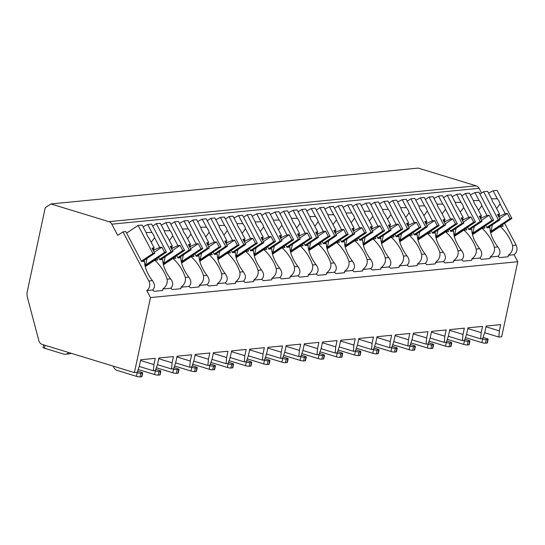 <?xml version="1.0" encoding="UTF-8"?>
<svg xmlns="http://www.w3.org/2000/svg" width="545" height="545" viewBox="0 0 545 545"><rect width="100%" height="100%" fill="white"/><g stroke="black" fill="none" stroke-linecap="round" stroke-linejoin="round"><path stroke-width="0.82" d="M134.404 372.61L150.488 297.577L146.796 290.56A7.017 6.145 -95.6 0 0 148.846 280.988L122.972 231.877L117.72 235.372L111.82 224.179A5.402 4.728 -95.6 0 0 108.898 221.658L50.944 203.939L45.228 207.74L27.25 291.609A10.798 9.456 -95.6 0 0 27.393 297.284L38.845 340.659A5.402 4.728 -95.6 0 0 42.258 344.44L134.404 372.61L137.258 372.33L139.377 366.008L140.719 359.761L155.264 358.338L153.922 364.591L153.363 370.764L155.441 370.559L157.56 364.23L158.902 357.983L173.446 356.566L172.104 362.813L171.546 368.985L173.623 368.781L175.742 362.459L177.077 356.212L191.622 354.788L190.287 361.042L189.728 367.214L191.806 367.01L193.925 360.688L195.26 354.434L209.805 353.017L208.469 359.264L207.904 365.436L209.982 365.232L212.1 358.91L213.442 352.663L227.987 351.239L226.645 357.493L226.086 363.665L228.164 363.461L230.283 357.139L231.625 350.885L246.17 349.468L244.828 355.715L244.269 361.887L246.347 361.689L248.466 355.36L249.808 349.113L264.352 347.696L263.01 353.943L262.452 360.116L264.529 359.911L266.648 353.589L267.983 347.335L282.528 345.918L281.193 352.165L280.634 358.338L282.712 358.14L284.831 351.811L286.166 345.564L300.711 344.147L299.375 350.394L298.81 356.566L300.888 356.362L303.006 350.04L304.348 343.793L318.893 342.369L317.551 348.616L316.992 354.788L319.07 354.591L321.189 348.262L322.531 342.015L337.076 340.598L335.734 346.845L335.175 353.017L337.253 352.813L339.372 346.491L340.714 340.243L355.258 338.82L353.916 345.067L353.358 351.246L355.435 351.041L357.554 344.713L358.889 338.465L373.441 337.048L372.099 343.296L371.54 349.468L373.618 349.263L375.737 342.941L377.072 336.694L391.617 335.27L390.281 341.524L389.716 347.696L391.794 347.492L393.912 341.163L395.254 334.916L409.799 333.499L408.457 339.746L407.898 345.918L409.976 345.714L412.095 339.392L413.437 333.145L427.982 331.721L426.64 337.975L426.081 344.147L428.159 343.943L430.278 337.621L431.62 331.367L446.164 329.95L444.822 336.197L444.264 342.369L446.341 342.165L448.46 335.843L449.802 329.596L464.347 328.172L463.005 334.426L462.446 340.598L464.524 340.393L466.643 334.071L467.978 327.817L482.523 326.401L481.187 332.648L480.622 338.82L482.7 338.622L484.818 332.293L486.16 326.046L500.705 324.629L499.37 330.876L498.804 337.048L501.666 336.769L517.75 261.729L514.058 254.719A7.017 6.145 -95.6 0 0 516.108 245.141L504.595 223.286M481.569 193.046L479.082 188.338A5.402 4.728 -95.6 0 0 476.16 185.818L418.206 168.098L50.944 203.939M514.058 254.719L508.274 255.278A20.519 8.986 56.4 0 1 508.124 256.77L499.642 257.594A20.519 8.986 56.4 0 1 498.021 256.279L490.091 257.056A20.519 8.986 56.4 0 1 489.941 258.541L481.467 259.372A20.519 8.986 56.4 0 1 479.838 258.058L471.909 258.827A20.519 8.986 56.4 0 1 471.759 260.319L463.284 261.144A20.519 8.986 56.4 0 1 461.656 259.829L453.726 260.605A20.519 8.986 56.4 0 1 453.583 262.091L445.102 262.922A20.519 8.986 56.4 0 1 443.473 261.607L435.55 262.377A20.519 8.986 56.4 0 1 435.401 263.869L426.919 264.693A20.519 8.986 56.4 0 1 425.291 263.378L417.368 264.155A20.519 8.986 56.4 0 1 417.218 265.64L408.736 266.471A20.519 8.986 56.4 0 1 407.115 265.156L399.185 265.926A20.519 8.986 56.4 0 1 399.035 267.418L390.561 268.242A20.519 8.986 56.4 0 1 388.932 266.927L381.003 267.704A20.519 8.986 56.4 0 1 380.853 269.189L372.378 270.02A20.519 8.986 56.4 0 1 370.75 268.699L362.82 269.475A20.519 8.986 56.4 0 1 362.677 270.967L354.195 271.791A20.519 8.986 56.4 0 1 352.567 270.477L344.644 271.253A20.519 8.986 56.4 0 1 344.495 272.738L336.013 273.57A20.519 8.986 56.4 0 1 334.385 272.248L326.462 273.025A20.519 8.986 56.4 0 1 326.312 274.517L317.83 275.341A20.519 8.986 56.4 0 1 316.209 274.026L308.279 274.796A20.519 8.986 56.4 0 1 308.129 276.288L299.648 277.119A20.519 8.986 56.4 0 1 298.026 275.797L290.097 276.574A20.519 8.986 56.4 0 1 289.947 278.066L281.472 278.89A20.519 8.986 56.4 0 1 279.844 277.575L271.914 278.345A20.519 8.986 56.4 0 1 271.771 279.837L263.29 280.661A20.519 8.986 56.4 0 1 261.661 279.347L253.732 280.123A20.519 8.986 56.4 0 1 253.589 281.608L245.107 282.439A20.519 8.986 56.4 0 1 243.479 281.125L235.556 281.894A20.519 8.986 56.4 0 1 235.406 283.386L226.924 284.211A20.519 8.986 56.4 0 1 225.303 282.896L217.373 283.673A20.519 8.986 56.4 0 1 217.223 285.158L208.742 285.989A20.519 8.986 56.4 0 1 207.12 284.674L199.191 285.444A20.519 8.986 56.4 0 1 199.041 286.936L190.566 287.76A20.519 8.986 56.4 0 1 188.938 286.445L181.008 287.222A20.519 8.986 56.4 0 1 180.865 288.707L172.383 289.538A20.519 8.986 56.4 0 1 170.755 288.223L162.826 288.993A20.519 8.986 56.4 0 1 162.683 290.485L154.201 291.309A20.519 8.986 56.4 0 1 152.573 289.995C155.189 287.426 155.127 284.313 152.396 280.641A20.519 8.986 56.4 0 1 144.527 261.246L141.598 261.532L125.834 231.598L122.972 231.877M156.926 258.48L157.703 259.958L154.78 260.244L145.229 266.594M170.755 288.223C173.371 285.655 173.31 282.535 170.578 278.863A20.519 8.986 56.4 0 1 162.71 259.474L159.78 259.761L158.541 257.404M170.578 278.863L167.111 279.204A20.519 8.986 56.4 0 0 154.78 260.244M188.938 286.445C191.554 283.884 191.493 280.764 188.761 277.092A20.519 8.986 56.4 0 1 180.886 257.696L177.963 257.983L176.723 255.632M188.761 277.092L185.293 277.425A20.519 8.986 56.4 0 0 172.963 258.473L163.411 264.822M175.109 256.702L175.885 258.187L172.963 258.473M207.12 284.674C209.736 282.106 209.675 278.986 206.943 275.314A20.519 8.986 56.4 0 1 199.068 255.925L196.146 256.211L194.906 253.854M206.943 275.314L203.476 275.654A20.519 8.986 56.4 0 0 191.145 256.695L181.594 263.044M193.284 254.931L194.068 256.409L191.145 256.695M225.303 282.896C227.912 280.334 227.858 277.214 225.119 273.542A20.519 8.986 56.4 0 1 217.251 254.147L214.328 254.433L213.088 252.083M225.119 273.542L221.658 273.883A20.519 8.986 56.4 0 0 209.321 254.924L199.777 261.273M211.467 253.159L212.25 254.638L209.321 254.924M243.479 281.125C246.095 278.556 246.033 275.436 243.302 271.764A20.519 8.986 56.4 0 1 235.433 252.376L232.504 252.662L231.264 250.305M243.302 271.764L239.834 272.105A20.519 8.986 56.4 0 0 227.503 253.146L217.952 259.495M229.649 251.381L230.426 252.86L227.503 253.146M261.661 279.347C264.277 276.785 264.216 273.665 261.484 269.993A20.519 8.986 56.4 0 1 253.616 250.598L250.686 250.884L249.447 248.534M261.484 269.993L258.017 270.334A20.519 8.986 56.4 0 0 245.686 251.374L236.135 257.724M247.832 249.61L248.609 251.088L245.686 251.374M279.844 277.575C282.46 275.007 282.399 271.887 279.667 268.215A20.519 8.986 56.4 0 1 271.791 248.827L268.869 249.113L267.629 246.756M279.667 268.215L276.199 268.556A20.519 8.986 56.4 0 0 263.869 249.596L254.317 255.946M266.014 247.832L266.791 249.317L263.869 249.596M298.026 275.797C300.642 273.236 300.581 270.116 297.849 266.444A20.519 8.986 56.4 0 1 289.974 247.048L287.052 247.335L285.812 244.984M297.849 266.444L294.382 266.784A20.519 8.986 56.4 0 0 282.051 247.825L272.5 254.174M284.19 246.061L284.974 247.539L282.051 247.825M316.209 274.026C318.818 271.458 318.764 268.344 316.025 264.672A20.519 8.986 56.4 0 1 308.157 245.277L305.234 245.563L303.994 243.206M316.025 264.672L312.564 265.006A20.519 8.986 56.4 0 0 300.227 246.054L290.683 252.396M302.373 244.283L303.156 245.768L300.227 246.054M334.385 272.248C337.001 269.686 336.939 266.566 334.208 262.894A20.519 8.986 56.4 0 1 326.339 243.499L323.417 243.785L322.17 241.435M334.208 262.894L330.74 263.235A20.519 8.986 56.4 0 0 318.409 244.276L308.858 250.625M320.555 242.511L321.332 243.99L318.409 244.276M352.567 270.477C355.183 267.908 355.122 264.795 352.39 261.123A20.519 8.986 56.4 0 1 344.522 241.728L341.592 242.014L340.353 239.657M352.39 261.123L348.923 261.457A20.519 8.986 56.4 0 0 336.592 242.505L327.041 248.847M338.738 240.733L339.515 242.218L336.592 242.505M370.75 268.699C373.366 266.137 373.305 263.017 370.573 259.345A20.519 8.986 56.4 0 1 362.697 239.957L359.775 240.236L358.535 237.886M370.573 259.345L367.105 259.686A20.519 8.986 56.4 0 0 354.775 240.727L345.223 247.076M356.921 238.962L357.697 240.44L354.775 240.727M388.932 266.927C391.548 264.359 391.487 261.246 388.755 257.574A20.519 8.986 56.4 0 1 380.88 238.179L377.957 238.465L376.718 236.114M388.755 257.574L385.288 257.908A20.519 8.986 56.4 0 0 372.957 238.955L363.406 245.304M375.096 237.184L375.88 238.669L372.957 238.955M407.115 265.156C409.724 262.588 409.67 259.468 406.931 255.796A20.519 8.986 56.4 0 1 399.063 236.407L396.14 236.694L394.9 234.336M406.931 255.796L403.47 256.136A20.519 8.986 56.4 0 0 391.133 237.177L381.589 243.526M393.279 235.413L394.062 236.891L391.133 237.177M425.291 263.378C427.907 260.817 427.852 257.696 425.114 254.025A20.519 8.986 56.4 0 1 417.245 234.629L414.323 234.915L413.083 232.565M425.114 254.025L421.646 254.358A20.519 8.986 56.4 0 0 409.315 235.406L399.771 241.755M411.461 233.635L412.245 235.12L409.315 235.406M443.473 261.607C446.089 259.038 446.028 255.918 443.296 252.246A20.519 8.986 56.4 0 1 435.428 232.858L432.498 233.144L431.258 230.787M443.296 252.246L439.829 252.587A20.519 8.986 56.4 0 0 427.498 233.628L417.947 239.977M429.644 231.863L430.421 233.342L427.498 233.628M461.656 259.829C464.272 257.267 464.211 254.147 461.479 250.475A20.519 8.986 56.4 0 1 453.604 231.08L450.681 231.366L449.441 229.016M461.479 250.475L458.011 250.809A20.519 8.986 56.4 0 0 445.681 231.857L436.129 238.206M447.827 230.092L448.603 231.571L445.681 231.857M479.838 258.058C482.454 255.489 482.393 252.369 479.661 248.697A20.519 8.986 56.4 0 1 471.786 229.309L468.864 229.595L467.624 227.238M479.661 248.697L476.194 249.038A20.519 8.986 56.4 0 0 463.863 230.079L454.312 236.428M466.002 228.314L466.786 229.792L463.863 230.079M498.021 256.279C500.63 253.718 500.576 250.598 497.837 246.926A20.519 8.986 56.4 0 1 489.969 227.531L487.046 227.817L485.806 225.466M497.837 246.926L494.376 247.267A20.519 8.986 56.4 0 0 482.039 228.307L472.495 234.657M484.185 226.543L484.968 228.021L482.039 228.307M502.367 224.765L503.151 226.25L500.221 226.529L490.677 232.879M516.108 245.141L512.552 245.488A20.519 8.986 56.4 0 0 500.221 226.529M517.75 261.729L150.488 297.577M152.573 289.995L146.796 290.56M167.111 279.204C167.765 283.073 166.334 286.343 162.826 288.993M185.293 277.425C185.947 281.302 184.517 284.565 181.008 287.222M203.476 275.654C204.123 279.524 202.699 282.794 199.191 285.444M221.658 273.883C222.305 277.752 220.882 281.016 217.373 283.673M239.834 272.105C240.488 275.981 239.064 279.244 235.556 281.894M258.017 270.334C258.671 274.203 257.24 277.466 253.732 280.123M276.199 268.556C276.853 272.432 275.423 275.695 271.914 278.345M294.382 266.784C295.036 270.654 293.605 273.917 290.097 276.574M312.564 265.006C313.212 268.883 311.788 272.146 308.279 274.796M330.74 263.235C331.394 267.104 329.97 270.368 326.462 273.025M348.923 261.457C349.577 265.333 348.146 268.596 344.644 271.253M367.105 259.686C367.759 263.555 366.329 266.818 362.82 269.475M385.288 257.908C385.942 261.784 384.511 265.047 381.003 267.704M403.47 256.136C404.118 260.006 402.694 263.269 399.185 265.926M421.646 254.358C422.3 258.235 420.876 261.498 417.368 264.155M439.829 252.587C440.483 256.457 439.052 259.727 435.55 262.377M458.011 250.809C458.665 254.685 457.235 257.949 453.726 260.605M476.194 249.038C476.848 252.914 475.417 256.177 471.909 258.827M494.376 247.267C495.024 251.136 493.6 254.399 490.091 257.056M512.552 245.488C513.206 249.365 511.782 252.628 508.274 255.278M160.673 259.672L172.915 251.531L170.204 246.388L172.37 246.177L167.226 236.407A6.479 2.841 56.4 0 1 165.523 233.859A6.479 2.841 56.4 0 1 164.508 231.25L160.298 223.259L156.313 223.648L171.096 251.708L172.915 251.531M159.576 259.366L171.096 251.708M163.132 263.637L182.786 250.571L184.605 250.387L169.822 222.333L165.837 222.721L161.259 225.071M163.337 264.529L184.605 250.387M182.786 250.571L180.075 245.42L177.908 245.632L172.765 235.869A6.479 2.841 56.4 0 0 171.757 233.253A6.479 2.841 56.4 0 0 170.047 230.705L165.837 222.721M177.908 245.632L171.355 248.568M171.593 246.946L172.397 248.466M169.393 240.522L172.765 235.869M170.047 230.705L164.256 230.76M180.075 245.42L172.39 250.53M170.878 247.655L172.37 246.177M165.183 256.668L163.943 262.465L163.016 263.078M162.928 262.561L163.943 262.465M152.675 226.066L156.313 223.648M178.855 257.894L191.097 249.753L188.386 244.61L190.552 244.398L185.409 234.636A6.479 2.841 56.4 0 1 183.699 232.088A6.479 2.841 56.4 0 1 182.691 229.472L178.481 221.481L174.495 221.876L189.278 249.937L191.097 249.753M177.759 257.594L189.278 249.937M181.308 261.859L200.969 248.792L202.788 248.615L188.005 220.555L184.019 220.943L179.434 223.3M181.519 262.751L202.788 248.615M200.969 248.792L198.257 243.649L196.091 243.86L190.948 234.091A6.479 2.841 56.4 0 0 189.933 231.482A6.479 2.841 56.4 0 0 188.229 228.934L184.019 220.943M196.091 243.86L189.537 246.79M189.776 245.168L190.58 246.694M187.575 238.744L190.948 234.091M188.229 228.934L182.432 228.989M198.257 243.649L190.573 248.758M189.054 245.884L190.552 244.398M183.365 254.897L182.125 260.687L181.199 261.3M181.11 260.789L182.125 260.687M170.858 224.295L174.495 221.876M197.038 256.123L209.28 247.982L206.569 242.838L208.735 242.627L203.592 232.858A6.479 2.841 56.4 0 1 201.882 230.31A6.479 2.841 56.4 0 1 200.873 227.701L196.663 219.71L192.678 220.098L207.461 248.159L209.28 247.982M195.941 255.816L207.461 248.159M199.49 260.088L219.151 247.021L220.97 246.844L206.187 218.783L202.202 219.172L197.617 221.522M199.702 260.98L220.97 246.844M219.151 247.021L216.44 241.871L214.274 242.089L209.123 232.32A6.479 2.841 56.4 0 0 208.115 229.704A6.479 2.841 56.4 0 0 206.412 227.163L202.202 219.172M214.274 242.089L207.72 245.018M207.958 243.397L208.762 244.916M205.758 236.973L209.123 232.32M206.412 227.163L200.615 227.21M216.44 241.871L208.755 246.98M207.236 244.106L208.735 242.627M201.548 253.118L200.308 258.916L199.381 259.529M199.293 259.011L200.308 258.916M189.04 222.517L192.678 220.098M215.214 254.345L227.463 246.211L224.751 241.06L226.918 240.849L221.774 231.087A6.479 2.841 56.4 0 1 220.064 228.539A6.479 2.841 56.4 0 1 219.056 225.923L214.846 217.939L210.861 218.327L225.644 246.388L227.463 246.211M214.124 254.045L225.644 246.388M217.673 258.31L237.327 245.243L239.146 245.066L224.363 217.005L220.378 217.394L215.8 219.751M217.877 259.202L239.146 245.066M237.327 245.243L234.623 240.1L232.456 240.311L227.306 230.542A6.479 2.841 56.4 0 0 226.298 227.933A6.479 2.841 56.4 0 0 224.588 225.385L220.378 217.394M232.456 240.311L225.896 243.247M226.141 241.619L226.938 243.145M223.941 235.195L227.306 230.542M224.588 225.385L218.797 225.439M234.623 240.1L226.931 245.209M225.419 242.334L226.918 240.849M219.73 251.347L218.491 257.138L217.564 257.751M217.475 257.24L218.491 257.138M207.216 220.745L210.861 218.327M233.396 252.573L245.638 244.433L242.934 239.289L245.1 239.078L239.95 229.309A6.479 2.841 56.4 0 1 238.247 226.768A6.479 2.841 56.4 0 1 237.232 224.152L233.028 216.161L229.043 216.549L243.826 244.61L245.638 244.433M232.299 252.267L243.826 244.61M235.856 256.538L255.51 243.472L257.329 243.295L242.545 215.234L238.56 215.622L233.982 217.973M236.06 257.431L257.329 243.295M255.51 243.472L252.798 238.328L250.632 238.54L245.488 228.771A6.479 2.841 56.4 0 0 244.48 226.155A6.479 2.841 56.4 0 0 242.77 223.614L238.56 215.622M250.632 238.54L244.078 241.469M244.323 239.848L245.121 241.367M242.116 233.423L245.488 228.771M242.77 223.614L236.98 223.668M252.798 238.328L245.114 243.438M243.601 240.556L245.1 239.078M237.913 249.569L236.666 255.367L235.747 255.98M235.651 255.462L236.666 255.367M225.398 218.967L229.043 216.549M251.579 250.795L263.821 242.661L261.109 237.511L263.283 237.3L258.132 227.537A6.479 2.841 56.4 0 1 256.429 224.99A6.479 2.841 56.4 0 1 255.414 222.38L251.204 214.389L247.219 214.778L262.002 242.838L263.821 242.661M250.482 250.496L262.002 242.838M254.038 254.76L273.692 241.694L275.511 241.517L260.728 213.456L256.743 213.844L252.165 216.202M254.243 255.659L275.511 241.517M273.692 241.694L270.981 236.55L268.814 236.762L263.671 226.993A6.479 2.841 56.4 0 0 262.663 224.383A6.479 2.841 56.4 0 0 260.953 221.835L256.743 213.844M268.814 236.762L262.261 239.698M262.499 238.07L263.303 239.596M260.299 231.645L263.671 226.993M260.953 221.835L255.162 221.89M270.981 236.55L263.296 241.66M261.784 238.785L263.283 237.3M256.096 247.798L254.849 253.589L253.922 254.208M253.834 253.691L254.849 253.589M243.581 217.196L247.219 214.778M269.761 249.024L282.003 240.883L279.292 235.74L281.458 235.529L276.315 225.759A6.479 2.841 56.4 0 1 274.605 223.218A6.479 2.841 56.4 0 1 273.597 220.602L269.387 212.611L265.401 213L280.185 241.06L282.003 240.883M268.665 248.724L280.185 241.06M272.221 252.989L291.875 239.923L293.694 239.746L278.911 211.685L274.925 212.073L270.34 214.423M272.425 253.881L293.694 239.746M291.875 239.923L289.163 234.779L286.997 234.99L281.854 225.221A6.479 2.841 56.4 0 0 280.839 222.605A6.479 2.841 56.4 0 0 279.135 220.064L274.925 212.073M286.997 234.99L280.443 237.92M280.682 236.298L281.486 237.818M278.481 229.874L281.854 225.221M279.135 220.064L273.338 220.119M289.163 234.779L281.479 239.889M279.96 237.007L281.458 235.529M274.271 246.027L273.031 251.817L272.105 252.43M272.016 251.913L273.031 251.817M261.764 215.418L265.401 213M287.944 247.253L300.186 239.112L297.475 233.969L299.641 233.757L294.498 223.988A6.479 2.841 56.4 0 1 292.788 221.44A6.479 2.841 56.4 0 1 291.779 218.831L287.569 210.84L283.584 211.228L298.367 239.289L300.186 239.112M286.847 246.946L298.367 239.289M290.396 251.211L310.057 238.145L311.876 237.967L297.093 209.907L293.108 210.295L288.523 212.652M290.608 252.11L311.876 237.967M310.057 238.145L307.346 233.001L305.18 233.212L300.029 223.443A6.479 2.841 56.4 0 0 299.021 220.834A6.479 2.841 56.4 0 0 297.318 218.286L293.108 210.295M305.18 233.212L298.626 236.148M298.864 234.52L299.668 236.046M296.664 228.096L300.029 223.443M297.318 218.286L291.521 218.341M307.346 233.001L299.661 238.111M298.142 235.236L299.641 233.757M292.454 244.249L291.214 250.039L290.287 250.659M290.199 250.141L291.214 250.039M279.946 213.647L283.584 211.228M306.12 245.475L318.369 237.334L315.657 232.19L317.824 231.979L312.68 222.21A6.479 2.841 56.4 0 1 310.97 219.669A6.479 2.841 56.4 0 1 309.962 217.053L305.752 209.062L301.767 209.45L316.55 237.511L318.369 237.334M305.03 245.175L316.55 237.511M308.579 249.44L328.24 236.373L330.052 236.196L315.269 208.136L311.284 208.524L306.706 210.874M308.79 250.332L330.052 236.196M328.24 236.373L325.529 231.23L323.362 231.441L318.212 221.672A6.479 2.841 56.4 0 0 317.204 219.056A6.479 2.841 56.4 0 0 315.494 216.515L311.284 208.524M323.362 231.441L316.809 234.37M317.047 232.749L317.851 234.268M314.847 226.325L318.212 221.672M315.494 216.515L309.703 216.569M325.529 231.23L317.844 236.339M316.325 233.458L317.824 231.979M310.636 242.477L309.397 248.268L308.47 248.881M308.381 248.363L309.397 248.268M298.122 211.876L301.767 209.45M324.302 243.704L336.551 235.563L333.84 230.419L336.006 230.208L330.856 220.439A6.479 2.841 56.4 0 1 329.153 217.891A6.479 2.841 56.4 0 1 328.144 215.282L323.934 207.291L319.949 207.679L334.732 235.74L336.551 235.563M323.205 243.397L334.732 235.74M326.762 247.668L346.416 234.595L348.235 234.418L333.451 206.357L329.466 206.746L324.888 209.103M326.966 248.561L348.235 234.418M346.416 234.595L343.704 229.452L341.538 229.663L336.394 219.901A6.479 2.841 56.4 0 0 335.386 217.285A6.479 2.841 56.4 0 0 333.676 214.737L329.466 206.746M341.538 229.663L334.984 232.599M335.229 230.971L336.027 232.497M333.022 224.547L336.394 219.901M333.676 214.737L327.886 214.791M343.704 229.452L336.02 234.561M334.507 231.686L336.006 230.208M328.819 240.699L327.572 246.49L326.653 247.11M326.557 246.592L327.572 246.49M316.304 210.097L319.949 207.679M342.485 241.925L354.727 233.785L352.022 228.641L354.189 228.43L349.038 218.661A6.479 2.841 56.4 0 1 347.335 216.12A6.479 2.841 56.4 0 1 346.32 213.504L342.11 205.513L338.132 205.901L352.908 233.962L354.727 233.785M341.388 241.626L352.908 233.962M344.944 245.89L364.598 232.824L366.417 232.647L351.634 204.586L347.649 204.975L343.071 207.325M345.149 246.783L366.417 232.647M364.598 232.824L361.887 227.681L359.72 227.892L354.577 218.123A6.479 2.841 56.4 0 0 353.569 215.507A6.479 2.841 56.4 0 0 351.859 212.966L347.649 204.975M359.72 227.892L353.167 230.821M353.405 229.2L354.209 230.719M351.205 222.776L354.577 218.123M351.859 212.966L346.068 213.02M361.887 227.681L354.202 232.79M352.69 229.915L354.189 228.43M347.002 238.928L345.755 244.719L344.828 245.332M344.74 244.814L345.755 244.719M334.487 208.326L338.132 205.901M360.667 240.154L372.909 232.013L370.198 226.87L372.364 226.659L367.221 216.89A6.479 2.841 56.4 0 1 365.511 214.342A6.479 2.841 56.4 0 1 364.503 211.733L360.293 203.741L356.307 204.13L371.091 232.19L372.909 232.013M359.571 239.848L371.091 232.19M363.127 244.119L382.781 231.046L384.6 230.869L369.817 202.808L365.831 203.203L361.246 205.554M363.331 245.012L384.6 230.869M382.781 231.046L380.069 225.903L377.903 226.114L372.76 216.351A6.479 2.841 56.4 0 0 371.744 213.735A6.479 2.841 56.4 0 0 370.041 211.188L365.831 203.203M377.903 226.114L371.349 229.05M371.588 227.422L372.392 228.948M369.387 221.004L372.76 216.351M370.041 211.188L364.251 211.242M380.069 225.903L372.385 231.012M370.873 228.137L372.364 226.659M365.177 237.15L363.937 242.941L363.011 243.56M362.922 243.043L363.937 242.941M352.669 206.548L356.307 204.13M378.85 238.376L391.092 230.235L388.381 225.092L390.547 224.881L385.404 215.112A6.479 2.841 56.4 0 1 383.694 212.57A6.479 2.841 56.4 0 1 382.685 209.954L378.475 201.963L374.49 202.352L389.273 230.412L391.092 230.235M377.753 238.076L389.273 230.412M381.302 242.341L400.963 229.275L402.782 229.098L387.999 201.037L384.014 201.425L379.429 203.776M381.514 243.234L402.782 229.098M400.963 229.275L398.252 224.131L396.086 224.342L390.942 214.573A6.479 2.841 56.4 0 0 389.927 211.964A6.479 2.841 56.4 0 0 388.224 209.416L384.014 201.425M396.086 224.342L389.532 227.272M389.77 225.65L390.574 227.17M387.57 219.226L390.942 214.573M388.224 209.416L382.427 209.471M398.252 224.131L390.567 229.241M389.048 226.366L390.547 224.881M383.36 235.379L382.12 241.169L381.193 241.782M381.105 241.272L382.12 241.169M370.852 204.777L374.49 202.352M397.026 236.605L409.275 228.464L406.563 223.321L408.73 223.109L403.586 213.34A6.479 2.841 56.4 0 1 401.876 210.792A6.479 2.841 56.4 0 1 400.868 208.183L396.658 200.192L392.673 200.58L407.456 228.641L409.275 228.464M395.936 236.298L407.456 228.641M399.485 240.57L419.146 227.503L420.958 227.32L406.175 199.266L402.196 199.654L397.612 202.004M399.696 241.462L420.958 227.32M419.146 227.503L416.435 222.353L414.268 222.564L409.118 212.802A6.479 2.841 56.4 0 0 408.11 210.186A6.479 2.841 56.4 0 0 406.4 207.638L402.196 199.654M414.268 222.564L407.715 225.501M407.953 223.879L408.757 225.398M405.753 217.455L409.118 212.802M406.4 207.638L400.609 207.693M416.435 222.353L408.75 227.463M407.231 224.588L408.73 223.109M401.542 233.601L400.303 239.398L399.376 240.011M399.287 239.493L400.303 239.398M389.035 202.999L392.673 200.58M415.208 234.827L427.457 226.686L424.746 221.542L426.912 221.331L421.762 211.569A6.479 2.841 56.4 0 1 420.059 209.021A6.479 2.841 56.4 0 1 419.05 206.405L414.84 198.414L410.855 198.809L425.638 226.87L427.457 226.686M414.111 234.527L425.638 226.87M417.668 238.792L437.322 225.725L439.141 225.548L424.357 197.488L420.372 197.876L415.794 200.233M417.872 239.684L439.141 225.548M437.322 225.725L434.617 220.582L432.444 220.793L427.3 211.024A6.479 2.841 56.4 0 0 426.292 208.415A6.479 2.841 56.4 0 0 424.582 205.867L420.372 197.876M432.444 220.793L425.89 223.722M426.135 222.101L426.933 223.627M423.928 215.677L427.3 211.024M424.582 205.867L418.792 205.921M434.617 220.582L426.926 225.691M425.413 222.816L426.912 221.331M419.725 231.829L418.485 237.62L417.559 238.233M417.47 237.722L418.485 237.62M407.21 201.228L410.855 198.809M433.391 233.056L445.633 224.915L442.928 219.771L445.095 219.56L439.944 209.791A6.479 2.841 56.4 0 1 438.241 207.243A6.479 2.841 56.4 0 1 437.226 204.634L433.016 196.643L429.038 197.031L443.821 225.092L445.633 224.915M432.294 232.749L443.821 225.092M435.85 237.021L455.504 223.954L457.323 223.777L442.54 195.716L438.555 196.105L433.977 198.455M436.055 237.913L457.323 223.777M455.504 223.954L452.793 218.804L450.626 219.022L445.483 209.253A6.479 2.841 56.4 0 0 444.475 206.637A6.479 2.841 56.4 0 0 442.765 204.096L438.555 196.105M450.626 219.022L444.073 221.951M444.311 220.33L445.115 221.849M442.111 213.906L445.483 209.253M442.765 204.096L436.974 204.143M452.793 218.804L445.108 223.913M443.596 221.038L445.095 219.56M437.907 230.051L436.661 235.849L435.734 236.462M435.646 235.944L436.661 235.849M425.393 199.45L429.038 197.031M451.573 231.278L463.815 223.143L461.104 217.993L463.27 217.782L458.127 208.02A6.479 2.841 56.4 0 1 456.417 205.472A6.479 2.841 56.4 0 1 455.409 202.856L451.199 194.872L447.213 195.26L461.996 223.321L463.815 223.143M450.477 230.978L461.996 223.321M454.033 235.242L473.687 222.176L475.506 221.999L460.723 193.938L456.737 194.327L452.152 196.684M454.237 236.135L475.506 221.999M473.687 222.176L470.975 217.033L468.809 217.244L463.666 207.475A6.479 2.841 56.4 0 0 462.651 204.866A6.479 2.841 56.4 0 0 460.947 202.318L456.737 194.327M468.809 217.244L462.255 220.18M462.494 218.552L463.298 220.078M460.293 212.128L463.666 207.475M460.947 202.318L455.157 202.372M470.975 217.033L463.291 222.142M461.779 219.267L463.27 217.782M456.083 228.28L454.843 234.071L453.917 234.684M453.828 234.173L454.843 234.071M443.576 197.678L447.213 195.26M469.756 229.506L481.998 221.365L479.287 216.222L481.453 216.011L476.31 206.242A6.479 2.841 56.4 0 1 474.6 203.701A6.479 2.841 56.4 0 1 473.591 201.085L469.381 193.094L465.396 193.482L480.179 221.542L481.998 221.365M468.659 229.2L480.179 221.542M472.208 233.471L491.869 220.405L493.688 220.228L478.905 192.167L474.92 192.555L470.335 194.906M472.42 234.364L493.688 220.228M491.869 220.405L489.158 215.261L486.992 215.473L481.848 205.703A6.479 2.841 56.4 0 0 480.833 203.087A6.479 2.841 56.4 0 0 479.13 200.546L474.92 192.555M486.992 215.473L480.438 218.402M480.676 216.781L481.48 218.3M478.476 210.356L481.848 205.703M479.13 200.546L473.332 200.594M489.158 215.261L481.473 220.371M479.954 217.489L481.453 216.011M474.266 226.502L473.026 232.299L472.099 232.913M472.011 232.395L473.026 232.299M461.758 195.9L465.396 193.482M487.932 227.728L500.181 219.594L497.469 214.444L499.636 214.233L494.492 204.47A6.479 2.841 56.4 0 1 492.782 201.922A6.479 2.841 56.4 0 1 491.774 199.306L487.564 191.322L483.579 191.711L498.362 219.771L500.181 219.594M486.842 227.428L498.362 219.771M490.391 231.693L510.052 218.627L511.864 218.45L497.088 190.389L493.102 190.777L488.518 193.134M490.602 232.592L511.864 218.45M510.052 218.627L507.341 213.483L505.174 213.695L500.024 203.925A6.479 2.841 56.4 0 0 499.016 201.316A6.479 2.841 56.4 0 0 497.306 198.768L493.102 190.777M505.174 213.695L498.62 216.631M498.859 215.003L499.663 216.528M496.659 208.578L500.024 203.925M497.306 198.768L491.515 198.823M507.341 213.483L499.656 218.593M498.137 215.718L499.636 214.233M492.448 224.731L491.209 230.521L490.282 231.141M490.193 230.624L491.209 230.521M479.941 194.129L483.579 191.711M153.922 364.591L140.555 360.504M153.363 370.764L139.234 366.438M171.546 368.985L157.416 364.666M189.728 367.214L175.592 362.895M207.904 365.436L193.775 361.117M226.086 363.665L211.957 359.346M244.269 361.887L230.14 357.568M262.452 360.116L248.322 355.796M280.634 358.338L266.498 354.018M298.81 356.566L284.681 352.247M316.992 354.788L302.863 350.469M335.175 353.017L321.046 348.698M353.358 351.246L339.228 346.92M371.54 349.468L357.411 345.149M389.716 347.696L375.587 343.37M407.898 345.918L393.769 341.599M426.081 344.147L411.952 339.828M444.264 342.369L430.134 338.05M462.446 340.598L448.317 336.279M480.622 338.82L466.493 334.501M498.804 337.048L484.675 332.729M172.104 362.813L158.738 358.726M155.836 369.367L159.535 370.498A2.698 0.45 12.1 0 1 160.877 371.193A2.698 0.45 12.1 0 1 160.537 371.329L158.983 371.479A2.698 0.45 12.1 0 1 155.38 370.907L154.535 370.648M160.877 371.193L160.094 374.837A2.698 0.45 -167.9 0 1 159.76 374.974L158.2 375.123A2.698 0.45 -167.9 0 1 154.603 374.551L138.198 369.537M190.287 361.042L176.921 356.955M174.019 367.596L177.718 368.727A2.698 0.45 12.1 0 1 179.06 369.415A2.698 0.45 12.1 0 1 178.719 369.558L177.159 369.708A2.698 0.45 12.1 0 1 173.562 369.129L172.717 368.87M179.06 369.415L178.276 373.059A2.698 0.45 -167.9 0 1 177.936 373.202L176.382 373.352A2.698 0.45 -167.9 0 1 172.779 372.773L156.374 367.759M208.469 359.264L195.103 355.177M192.201 365.818L195.9 366.949A2.698 0.45 12.1 0 1 197.242 367.643A2.698 0.45 12.1 0 1 196.902 367.78L195.342 367.93A2.698 0.45 12.1 0 1 191.745 367.357L190.9 367.098M197.242 367.643L196.459 371.288A2.698 0.45 -167.9 0 1 196.118 371.424L194.558 371.581A2.698 0.45 -167.9 0 1 190.961 371.002L174.557 365.988M226.645 357.493L213.286 353.405M210.384 364.046L214.083 365.177A2.698 0.45 12.1 0 1 215.425 365.872A2.698 0.45 12.1 0 1 215.084 366.008L213.524 366.158A2.698 0.45 12.1 0 1 209.927 365.579L209.082 365.32M215.425 365.872L214.641 369.517A2.698 0.45 -167.9 0 1 214.301 369.653L212.741 369.803A2.698 0.45 -167.9 0 1 209.144 369.224L192.739 364.21M244.828 355.715L231.462 351.627M228.566 362.268L232.259 363.399A2.698 0.45 12.1 0 1 233.601 364.094A2.698 0.45 12.1 0 1 233.267 364.23L231.707 364.387A2.698 0.45 12.1 0 1 228.103 363.808L227.258 363.549M233.601 364.094L232.824 367.739A2.698 0.45 -167.9 0 1 232.483 367.875L230.923 368.032A2.698 0.45 -167.9 0 1 227.326 367.453L210.922 362.439M263.01 353.943L249.644 349.856M246.742 360.497L250.441 361.628A2.698 0.45 12.1 0 1 251.783 362.323A2.698 0.45 12.1 0 1 251.443 362.459L249.889 362.609A2.698 0.45 12.1 0 1 246.285 362.03L245.441 361.778M251.783 362.323L251 365.968A2.698 0.45 -167.9 0 1 250.666 366.104L249.106 366.254A2.698 0.45 -167.9 0 1 245.509 365.681L229.104 360.661M281.193 352.165L267.827 348.085M264.925 358.719L268.624 359.85A2.698 0.45 12.1 0 1 269.966 360.545A2.698 0.45 12.1 0 1 269.625 360.681L268.065 360.838A2.698 0.45 12.1 0 1 264.468 360.259L263.623 360M269.966 360.545L269.182 364.189A2.698 0.45 -167.9 0 1 268.842 364.326L267.288 364.482A2.698 0.45 -167.9 0 1 263.685 363.903L247.287 358.889M299.375 350.394L286.009 346.307M283.107 356.948L286.806 358.079A2.698 0.45 12.1 0 1 288.148 358.774A2.698 0.45 12.1 0 1 287.808 358.91L286.248 359.06A2.698 0.45 12.1 0 1 282.651 358.487L281.806 358.229M288.148 358.774L287.365 362.418A2.698 0.45 -167.9 0 1 287.024 362.554L285.464 362.704A2.698 0.45 -167.9 0 1 281.867 362.132L265.463 357.111M317.551 348.616L304.192 344.535M301.29 355.177L304.989 356.307A2.698 0.45 12.1 0 1 306.331 356.995A2.698 0.45 12.1 0 1 305.99 357.132L304.43 357.288A2.698 0.45 12.1 0 1 300.833 356.709L299.988 356.45M306.331 356.995L305.547 360.64A2.698 0.45 -167.9 0 1 305.207 360.776L303.647 360.933A2.698 0.45 -167.9 0 1 300.05 360.354L283.645 355.34M335.734 346.845L322.368 342.757M319.472 353.398L323.171 354.529A2.698 0.45 12.1 0 1 324.507 355.224A2.698 0.45 12.1 0 1 324.173 355.36L322.613 355.51A2.698 0.45 12.1 0 1 319.016 354.938L318.164 354.679M324.507 355.224L323.73 358.869A2.698 0.45 -167.9 0 1 323.389 359.005L321.829 359.155A2.698 0.45 -167.9 0 1 318.232 358.583L301.828 353.562M353.916 345.067L340.55 340.986M337.648 351.627L341.347 352.758A2.698 0.45 12.1 0 1 342.689 353.446A2.698 0.45 12.1 0 1 342.349 353.582L340.795 353.739A2.698 0.45 12.1 0 1 337.192 353.16L336.347 352.901M342.689 353.446L341.913 357.091A2.698 0.45 -167.9 0 1 341.572 357.234L340.012 357.384A2.698 0.45 -167.9 0 1 336.415 356.805L320.01 351.791M372.099 343.296L358.733 339.208M355.831 349.849L359.53 350.98A2.698 0.45 12.1 0 1 360.872 351.675A2.698 0.45 12.1 0 1 360.531 351.811L358.971 351.961A2.698 0.45 12.1 0 1 355.374 351.389L354.529 351.13M360.872 351.675L360.088 355.32A2.698 0.45 -167.9 0 1 359.748 355.456L358.194 355.606A2.698 0.45 -167.9 0 1 354.591 355.033L338.193 350.019M390.281 341.524L376.915 337.437M374.013 348.078L377.712 349.209A2.698 0.45 12.1 0 1 379.054 349.897A2.698 0.45 12.1 0 1 378.714 350.04L377.154 350.19A2.698 0.45 12.1 0 1 373.557 349.611L372.712 349.352M379.054 349.897L378.271 353.542A2.698 0.45 -167.9 0 1 377.93 353.685L376.377 353.834A2.698 0.45 -167.9 0 1 372.773 353.255L356.369 348.241M408.457 339.746L395.098 335.659M392.196 346.3L395.895 347.431A2.698 0.45 12.1 0 1 397.237 348.126A2.698 0.45 12.1 0 1 396.896 348.262L395.336 348.412A2.698 0.45 12.1 0 1 391.739 347.839L390.894 347.581M397.237 348.126L396.453 351.77A2.698 0.45 -167.9 0 1 396.113 351.906L394.553 352.056A2.698 0.45 -167.9 0 1 390.956 351.484L374.551 346.47M426.64 337.975L413.28 333.887M410.378 344.529L414.077 345.659A2.698 0.45 12.1 0 1 415.413 346.347A2.698 0.45 12.1 0 1 415.079 346.491L413.519 346.64A2.698 0.45 12.1 0 1 409.922 346.061L409.07 345.803M415.413 346.347L414.636 349.992A2.698 0.45 -167.9 0 1 414.295 350.135L412.735 350.285A2.698 0.45 -167.9 0 1 409.138 349.706L392.734 344.692M444.822 336.197L431.456 332.109M428.561 342.75L432.253 343.881A2.698 0.45 12.1 0 1 433.595 344.576A2.698 0.45 12.1 0 1 433.255 344.713L431.701 344.862A2.698 0.45 12.1 0 1 428.098 344.29L427.253 344.031M433.595 344.576L432.819 348.221A2.698 0.45 -167.9 0 1 432.478 348.357L430.918 348.514A2.698 0.45 -167.9 0 1 427.321 347.935L410.916 342.921M463.005 334.426L449.639 330.338M446.737 340.979L450.436 342.11A2.698 0.45 12.1 0 1 451.778 342.805A2.698 0.45 12.1 0 1 451.437 342.941L449.877 343.091A2.698 0.45 12.1 0 1 446.28 342.512L445.435 342.253M451.778 342.805L450.994 346.45A2.698 0.45 -167.9 0 1 450.661 346.586L449.1 346.736A2.698 0.45 -167.9 0 1 445.497 346.157L429.099 341.143M481.187 332.648L467.821 328.56M464.919 339.201L468.618 340.332A2.698 0.45 12.1 0 1 469.96 341.027A2.698 0.45 12.1 0 1 469.62 341.163L468.06 341.32A2.698 0.45 12.1 0 1 464.463 340.741L463.618 340.482M469.96 341.027L469.177 344.672A2.698 0.45 -167.9 0 1 468.836 344.808L467.283 344.965A2.698 0.45 -167.9 0 1 463.679 344.385L447.275 339.372M499.37 330.876L486.004 326.789M137.66 371.145L141.353 372.276A2.698 0.45 12.1 0 1 142.695 372.964A2.698 0.45 12.1 0 1 142.354 373.107L140.801 373.257A2.698 0.45 12.1 0 1 137.197 372.678L136.352 372.419M71.347 353.33A6.479 5.675 84.4 0 1 69.624 353.821L65.468 354.23A6.479 5.675 -95.6 0 0 68.786 352.547M142.695 372.964L141.918 376.609A2.698 0.45 -167.9 0 1 141.577 376.752L140.017 376.902A2.698 0.45 -167.9 0 1 136.42 376.322L117.325 370.484A6.479 5.675 -95.6 0 1 113.285 366.151M65.468 354.23A6.479 5.675 -95.6 0 1 63.499 354.032L44.404 348.194A2.698 0.45 -167.9 0 1 43.062 347.499L43.627 344.856M483.102 337.43L486.801 338.561A2.698 0.45 12.1 0 1 488.143 339.256A2.698 0.45 12.1 0 1 487.802 339.392L486.242 339.542A2.698 0.45 12.1 0 1 482.645 338.963L481.8 338.711M488.143 339.256L487.359 342.9A2.698 0.45 -167.9 0 1 487.019 343.037L485.459 343.187A2.698 0.45 -167.9 0 1 481.862 342.614L465.457 337.593M142.49 261.443L154.732 253.302L152.028 248.159L154.194 247.948L149.044 238.179A6.479 2.841 56.4 0 1 147.341 235.638A6.479 2.841 56.4 0 1 146.326 233.022L142.122 225.03L138.137 225.419L152.92 253.48L154.732 253.302M141.393 261.144L152.92 253.48M144.95 265.408L164.604 252.342L166.423 252.165L151.639 224.104L147.654 224.492L143.076 226.843M145.154 266.301L166.423 252.165M164.604 252.342L161.892 247.198L159.726 247.41L154.582 237.64A6.479 2.841 56.4 0 0 153.574 235.031A6.479 2.841 56.4 0 0 151.864 232.483L147.654 224.492M159.726 247.41L153.172 250.339M153.417 248.718L154.215 250.237M151.21 242.293L154.582 237.64M151.864 232.483L146.074 232.538M161.892 247.198L154.208 252.308M152.695 249.433L154.194 247.948M147.007 258.446L145.76 264.236L144.841 264.85M144.745 264.339L145.76 264.236M126.61 233.083L138.137 225.419M476.16 185.818L108.898 221.658M479.082 188.338L111.82 224.179M152.396 280.641L148.846 280.988M159.76 374.974L160.537 371.329M154.603 374.551L155.38 370.907M158.2 375.123L158.983 371.479M177.936 373.202L178.719 369.558M172.779 372.773L173.562 369.129M176.382 373.352L177.159 369.708M196.118 371.424L196.902 367.78M190.961 371.002L191.745 367.357M194.558 371.581L195.342 367.93M214.301 369.653L215.084 366.008M209.144 369.224L209.927 365.579M212.741 369.803L213.524 366.158M232.483 367.875L233.267 364.23M227.326 367.453L228.103 363.808M230.923 368.032L231.707 364.387M250.666 366.104L251.443 362.459M245.509 365.681L246.285 362.03M249.106 366.254L249.889 362.609M268.842 364.326L269.625 360.681M263.685 363.903L264.468 360.259M267.288 364.482L268.065 360.838M287.024 362.554L287.808 358.91M281.867 362.132L282.651 358.487M285.464 362.704L286.248 359.06M305.207 360.776L305.99 357.132M300.05 360.354L300.833 356.709M303.647 360.933L304.43 357.288M323.389 359.005L324.173 355.36M318.232 358.583L319.016 354.938M321.829 359.155L322.613 355.51M341.572 357.234L342.349 353.582M336.415 356.805L337.192 353.16M340.012 357.384L340.795 353.739M359.748 355.456L360.531 351.811M354.591 355.033L355.374 351.389M358.194 355.606L358.971 351.961M377.93 353.685L378.714 350.04M372.773 353.255L373.557 349.611M376.377 353.834L377.154 350.19M396.113 351.906L396.896 348.262M390.956 351.484L391.739 347.839M394.553 352.056L395.336 348.412M414.295 350.135L415.079 346.491M409.138 349.706L409.922 346.061M412.735 350.285L413.519 346.64M432.478 348.357L433.255 344.713M427.321 347.935L428.098 344.29M430.918 348.514L431.701 344.862M450.661 346.586L451.437 342.941M445.497 346.157L446.28 342.512M449.1 346.736L449.877 343.091M468.836 344.808L469.62 341.163M463.679 344.385L464.463 340.741M467.283 344.965L468.06 341.32M141.577 376.752L142.354 373.107M136.42 376.322L137.197 372.678M140.017 376.902L140.801 373.257M44.404 348.194L45.031 345.285M487.019 343.037L487.802 339.392M481.862 342.614L482.645 338.963M485.459 343.187L486.242 339.542"/></g></svg>

